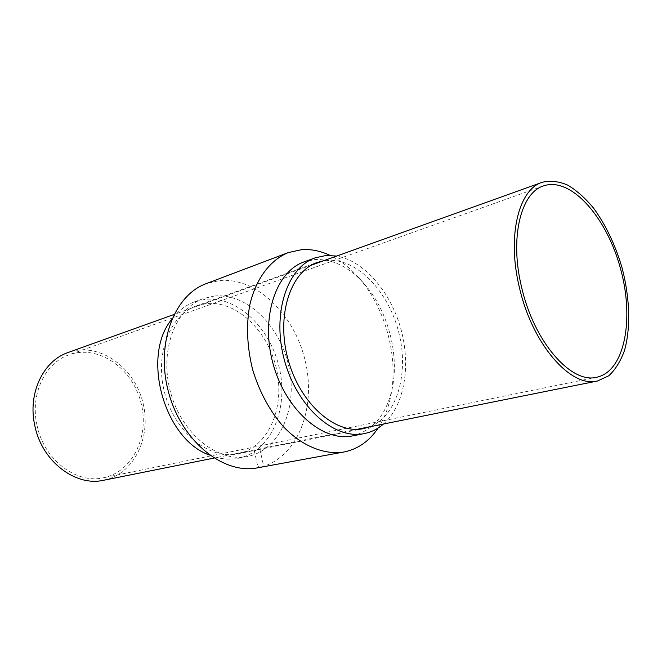 <?xml version="1.0" encoding="UTF-8"?>
<svg xmlns="http://www.w3.org/2000/svg" width="662" height="662" viewBox="0 0 662 662"><rect width="100%" height="100%" fill="white"/><g stroke="black" fill="none" stroke-linecap="round" stroke-linejoin="round"><path stroke-width="0.5" stroke-dasharray="3.31 2.48" d="M258.139 467.72L261.713 466.884C259.347 465.717 258.097 465.825 257.957 467.215L258.139 467.72L257.543 467.827M259.123 449.457L254.225 450.491L259.123 449.457M261.713 466.884C297.908 456.904 316.221 408.04 305.414 361.725C295.045 315.311 257.17 277.27 219.842 280.506L206.263 283.626M378.126 428.024C384.283 418.657 388.561 407.684 390.961 395.115C398.665 355.933 384.903 306.506 358.068 276.939C349.511 267.423 340.185 260.24 330.073 255.4M209.432 455.051C219.279 459.023 228.87 460.107 238.196 458.303C270.559 451.881 288.475 410.159 279.695 369.686C271.37 329.146 237.923 295.914 205.303 299.315L194.62 301.781C185.699 305.058 178.053 310.941 171.673 319.432M206.263 303.618L196.506 305.877C169.48 315.046 154.039 355.345 165.07 394.337C175.778 433.42 209.821 459.941 237.691 453.826C268.176 447.661 285.065 408.206 276.683 369.917C268.731 331.563 237.013 300.275 206.263 303.618M214.347 296.03L203.656 298.488C175.182 308.269 158.938 351.15 170.697 392.765C182.133 434.479 218.203 462.796 247.629 456.457C280.026 450.019 297.842 407.982 288.971 367.17C280.539 326.283 247.009 292.695 214.347 296.03M352.54 435.894C373.575 430.449 386.906 414.122 392.525 386.922C399.285 352.639 387.138 309.005 363.637 283.146C348.601 266.662 332.324 258.801 314.806 259.562L304.098 261.887M383.505 424.011C404.565 405.533 411.102 365.532 400.824 328.7C390.588 291.868 364.323 260.993 336.743 256.053M369.818 426.767C397.423 415.91 409.306 372.623 398.64 331.91C388.271 291.123 356.768 258.039 327.078 260.332L323.602 260.77M36.973 425.095C43.7 459.618 76.279 484.286 103.462 477.765C133.401 471.7 150.183 434.595 140.576 401.155C131.523 367.567 97.976 344.463 69.212 354.741C45.239 362.569 29.939 394.163 36.973 425.095M103.719 480.24C134.907 474 152.368 435.389 142.388 400.651C132.979 365.747 98.084 341.716 68.153 352.49M254.225 450.491L257.957 467.215M259.893 449.332L263.741 466.536M238.196 458.303L247.629 456.457M194.62 301.781L203.656 298.488M363.637 283.146L358.068 276.939M392.525 386.922L390.961 395.115M237.691 453.826L254.812 450.392M258.635 449.63L363.57 428.595M196.506 305.877L317.313 262.433M543.51 185.906L69.212 354.741M596.776 377.224L103.462 477.765M311.388 265.156L173.94 314.508M357.083 429.324L213.917 458.096"/><path stroke-width="0.99" d="M330.073 255.4C320.681 250.972 311.281 249.044 301.872 249.624L288.276 252.586C270.195 260.009 255.88 278.776 249.806 304.876C246.057 325.489 247.034 347.169 252.727 369.934C259.612 392.359 269.988 411.425 283.841 427.139C302.526 446.345 324.479 455.017 343.801 452.03C357.902 449.167 369.346 441.165 378.126 428.024M288.276 252.586L206.263 283.626C173.767 295.194 155.165 344.852 168.843 393.286C182.166 441.819 223.748 474.72 257.543 467.827L343.801 452.03M171.673 319.432C141.089 356.297 164.201 439.295 209.432 455.051M336.743 256.053L325.969 255.507L315.278 257.808L304.098 261.887C275.649 271.552 260.166 318.108 273.183 364.241C285.876 410.457 323.188 442.315 352.54 435.894L364.216 433.602C371.374 432.154 377.803 428.959 383.505 424.011M315.278 257.808C286.861 267.448 271.494 314.409 284.652 361.047C297.486 407.767 334.906 440.031 364.216 433.602M323.602 260.77L317.313 262.433C290.328 271.478 275.781 315.948 288.227 360.054C300.358 404.234 335.791 434.793 363.57 428.595L369.818 426.767M521.623 287.283C509.525 238.179 520.704 192.75 543.51 185.906C570.785 176.406 606.384 216.913 620.236 267.622C634.577 318.199 625.027 371.266 596.776 377.224C571.314 384.2 533.986 341.973 521.623 287.283M519.422 287.573C506.86 236.582 518.487 189.464 542.104 182.323C550.263 180.362 558.819 181.305 567.764 185.137C576.701 190.499 585.307 198.161 593.566 208.125C605.672 224.815 615.106 244.493 621.866 267.167C629.835 297.064 630.944 327.723 624.465 350.57C620.6 361.245 615.379 369.644 608.792 375.768L597.414 381.022C571.016 388.197 532.256 344.389 519.422 287.573M173.94 314.508L68.153 352.49C43.344 360.666 27.498 393.418 34.788 425.509C41.764 461.34 75.534 486.918 103.719 480.24L213.917 458.096M542.104 182.323L311.388 265.156M597.414 381.022L357.083 429.324"/></g></svg>
